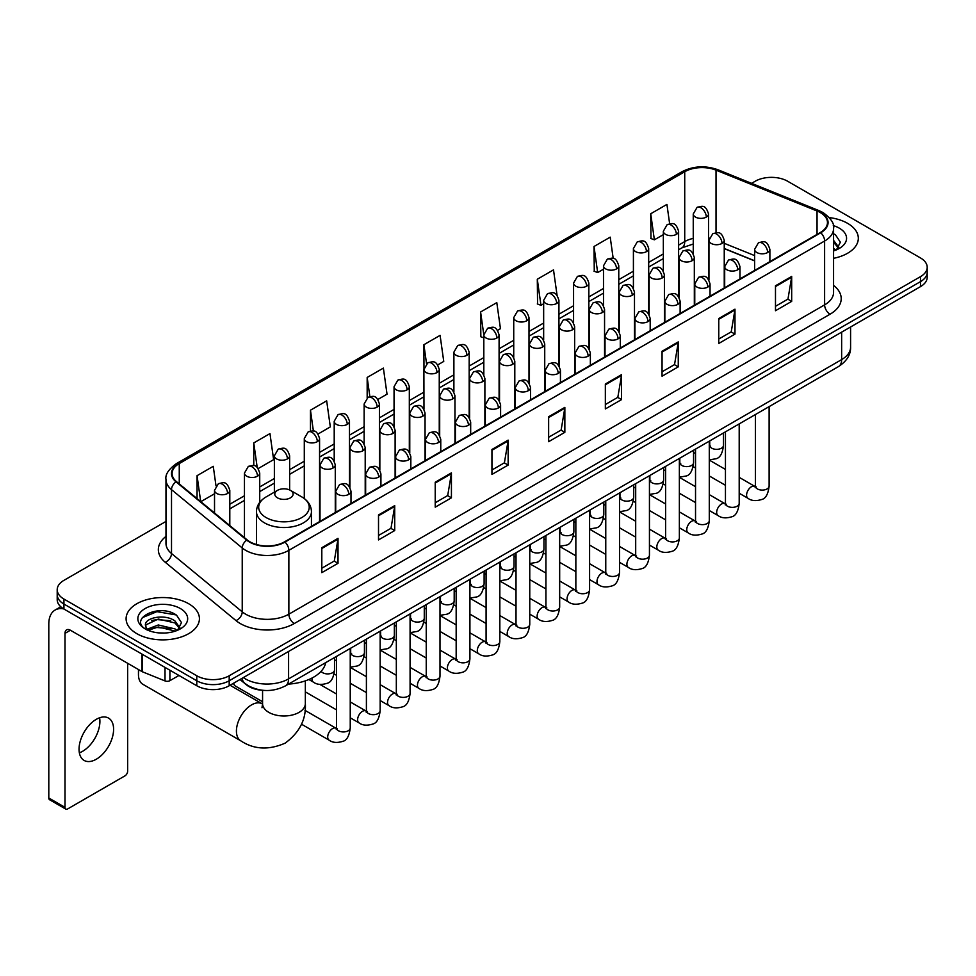 <?xml version="1.0" encoding="UTF-8"?>
<svg xmlns="http://www.w3.org/2000/svg" width="976" height="976" viewBox="0 0 976 976"><rect width="100%" height="100%" fill="white"/><g stroke="black" fill="none" stroke-linecap="round" stroke-linejoin="round"><path stroke-width="1.46" d="M754.607 260.897L724.241 248.624M263.508 690.361A22.912 13.225 180 0 1 246.342 684.749L239.986 679.516M165.981 521.428L63.928 580.354A22.912 13.225 0 0 0 57.206 589.711L57.206 599.691A22.912 13.225 0 0 0 63.928 609.036L196.786 685.75A22.912 13.225 0 0 0 229.189 685.75L920.49 286.627A22.912 13.225 0 0 0 927.2 277.269L927.2 272.28A22.912 13.225 0 0 1 920.49 281.637A22.912 13.225 0 0 0 927.2 272.28L927.2 267.29A22.912 13.225 0 0 0 920.49 257.945L787.632 181.231A22.912 13.225 0 0 0 755.229 181.231L751.569 183.342M57.206 589.711A22.912 13.225 0 0 0 63.928 599.057L196.786 675.77A22.912 13.225 0 0 0 229.189 675.77L229.189 680.76L920.49 281.637L229.189 680.76A22.912 13.225 0 0 1 196.786 680.76A22.912 13.225 0 0 0 229.189 680.76L229.189 685.75M63.928 599.057L63.928 604.046L196.786 680.76L63.928 604.046A22.912 13.225 0 0 1 57.206 594.701A22.912 13.225 0 0 0 63.928 604.046L63.928 609.036M847.583 223.333A36.661 21.167 0 0 0 829.271 217.587A36.661 21.167 0 0 1 847.583 223.333A36.661 21.167 0 0 1 858.319 238.29A36.661 21.167 0 0 0 847.583 223.333M188.685 603.741A36.661 21.167 0 0 0 148.73 599.154A36.661 21.167 0 0 0 126.099 618.711A36.661 21.167 0 0 0 136.835 633.668A36.661 21.167 0 0 0 176.79 638.255A36.661 21.167 0 0 0 199.421 618.711A36.661 21.167 0 0 0 188.685 603.741A36.661 21.167 0 0 0 148.73 599.154A36.661 21.167 0 0 0 126.099 618.711A36.661 21.167 0 0 0 136.835 633.668A36.661 21.167 0 0 0 176.79 638.255A36.661 21.167 0 0 0 199.421 618.711A36.661 21.167 0 0 0 188.685 603.741M820.304 212.573A24.437 14.115 180 0 1 827.465 222.552A24.437 14.115 180 0 1 820.304 232.52L284.541 541.839A24.437 14.115 180 0 1 247.245 539.96L176.51 481.644A24.437 14.115 180 0 1 172.093 473.543A24.437 14.115 180 0 1 179.255 463.563L684.725 171.727A24.437 14.115 180 0 1 716.03 170.153L817.046 210.987A24.437 14.115 180 0 1 820.304 212.573M820.731 212.317A25.047 14.469 0 0 0 817.388 210.694L716.372 169.861A25.047 14.469 0 0 0 684.298 171.483L178.815 463.319A25.047 14.469 0 0 0 176.009 481.839L246.745 540.155A25.047 14.469 0 0 0 284.98 542.095L820.731 232.776A25.047 14.469 0 0 0 820.731 212.317M321.812 547.707L321.812 572.656L338.013 563.298L338.013 538.349L321.812 547.707M321.812 568.227L334.292 561.017L337.952 539.179A6.112 3.526 -120 0 0 338.013 538.349M334.182 561.078L338.013 563.298M378.517 514.962L378.517 539.911L394.719 530.554L394.719 505.617L378.517 514.962M378.517 535.482L390.998 528.284L394.658 506.434A6.112 3.526 -120 0 0 394.719 505.617M390.888 528.345L394.719 530.554M435.223 482.229L435.223 507.166L451.424 497.821L451.424 472.872L435.223 482.229M435.223 502.75L447.703 495.54L451.363 473.702A6.112 3.526 -120 0 0 451.424 472.872M447.594 495.601L451.424 497.821M491.941 449.485L491.941 474.434L508.142 465.076L508.142 440.127L491.941 449.485M491.941 470.005L504.409 462.795L508.069 440.957A6.112 3.526 -120 0 0 508.142 440.127M504.299 462.868L508.142 465.076M775.481 285.785L775.481 310.734L791.682 301.377L791.682 276.428L775.481 285.785M775.481 306.305L787.961 299.095L791.609 277.257A6.112 3.526 -120 0 0 791.682 276.428M787.852 299.156L791.682 301.377M718.763 318.53L718.763 343.467L734.977 334.109L734.977 309.172L718.763 318.53M718.763 339.038L731.244 331.84L734.904 310.002A6.112 3.526 -120 0 0 734.977 309.172M731.134 331.901L734.977 334.109M662.057 351.262L662.057 376.211L678.259 366.854L678.259 341.905L662.057 351.262M662.057 371.783L674.538 364.585L678.198 342.735A6.112 3.526 -120 0 0 678.259 341.905M674.428 364.646L678.259 366.854M605.352 384.007L605.352 408.944L621.553 399.599L621.553 374.65L605.352 384.007M605.352 404.528L617.832 397.317L621.492 375.479A6.112 3.526 -120 0 0 621.553 374.65M617.723 397.378L621.553 399.599M548.646 416.74L548.646 441.689L564.848 432.331L564.848 407.395L548.646 416.74M548.646 437.26L561.127 430.062L564.775 408.224A6.112 3.526 -120 0 0 564.848 407.395M561.017 430.123L564.848 432.331M833.577 258.311A36.661 21.167 0 0 0 858.319 238.29A36.661 21.167 0 0 1 833.577 258.311M229.189 675.77L920.49 276.647A22.912 13.225 0 0 0 927.2 267.29M318.066 433.991L330.327 426.902L326.667 400.843L310.466 410.201L310.466 431.038M258.225 468.541L273.622 459.647L269.962 433.588L253.76 442.933L253.76 465.637M216.001 485.865L213.256 466.321L197.054 475.678L197.054 498.577M497.589 330.339L500.456 328.68L496.796 302.621L480.595 311.978L480.851 336.769M557.076 295.362L553.502 269.876L537.3 279.234L537.569 304.024M613.196 258.445L610.207 237.144L594.006 246.501L594.274 271.291M669.634 223.724L666.925 204.399L650.724 213.756L650.98 238.547M377.907 399.44L387.033 394.17L383.385 368.098L367.171 377.456L367.171 397.891M437.748 364.89L443.751 361.425L440.091 335.366L423.889 344.711L423.974 369.611M423.974 409.164L423.889 369.416M423.889 344.711L426.549 363.719M483.815 337.879L480.595 336.671M480.595 311.978L483.815 334.902A7.637 4.404 0 0 0 486.048 338.013A7.637 4.404 0 0 0 496.845 338.013A7.637 4.404 0 0 0 499.09 334.89C495.991 325.093 492.978 327.045 487.634 328.278A7.637 4.404 60 0 1 491.453 328.656A7.637 4.404 -120 0 1 496.845 338.013M537.3 279.234L540.96 305.305L543.656 303.743M540.96 305.305L537.3 303.926M594.006 246.501L597.666 272.56L603.497 269.193M597.666 272.56L594.006 271.194M650.724 213.756L654.371 239.815L663.338 234.643M654.371 239.815L650.724 238.449M367.171 377.456L369.867 396.598M310.466 410.201L313.394 431.038M253.76 442.933L257.2 467.406M200.812 501.676L214.525 493.758M197.054 475.678L200.69 501.566M833.577 248.282L835.871 250.1M833.577 250.271L834.224 250.71M833.577 240.364L838.823 247.404M833.577 242.341L838.433 247.916M833.577 250.917A24.9 14.372 0 0 0 839.262 248.465A24.9 14.372 0 0 0 839.262 228.128A24.9 14.372 0 0 0 833.284 225.59M836.469 249.844L840.373 242.194L835.432 234.752M833.577 233.825L835.102 234.533M138.946 669.817A21.387 12.346 120 0 0 138.458 674.526A21.387 12.346 120 0 0 142.886 684.31L240.852 740.869A21.387 12.346 -60 0 1 237.571 723.741A21.387 12.346 -60 0 1 251.552 704.892A21.387 12.346 -60 0 1 262.239 703.83L262.556 704.013M277.465 497.845A9.162 5.295 0 0 0 290.433 497.845A9.162 5.295 0 0 0 290.433 490.367L301.816 496.93A25.254 14.579 0 0 1 301.816 517.561A25.254 14.579 0 0 1 266.094 517.561A25.254 14.579 0 0 1 266.094 496.93C259.872 500.627 256.651 505.531 256.456 511.656A27.499 15.872 0 0 0 264.508 522.88A27.499 15.872 0 0 0 294.471 526.32A27.499 15.872 0 0 0 311.442 511.656C311.246 505.531 308.038 500.627 301.816 496.93L290.433 490.367A9.162 5.295 0 0 0 277.465 490.367A9.162 5.295 0 0 0 277.465 497.845M288.506 684.103A42.005 24.254 0 0 0 325.716 662.619M262.568 701.732L235.204 685.933A6.869 3.965 -60 0 1 234.338 685.079A6.869 3.965 -60 0 1 233.789 683.09M99.589 717.775A24.437 14.115 -60 0 1 82.618 751.3A24.437 14.115 -60 0 1 79.361 752.825M96.331 759.206A24.437 14.115 120 0 0 112.289 737.673A24.437 14.115 120 0 0 108.543 718.092A24.437 14.115 120 0 0 96.331 719.3A24.437 14.115 120 0 0 80.361 740.833A24.437 14.115 120 0 0 84.107 760.426A24.437 14.115 120 0 0 96.331 759.206M169.909 670.231L169.909 680.675L178.962 675.453M63.66 608.89A30.549 17.641 -120 0 0 55.132 610.024A30.549 17.641 -120 0 0 48.8 624.006L48.8 798.002L65.002 807.359L65.002 633.363A7.637 4.404 60 0 1 66.588 629.862A7.637 4.404 60 0 1 70.406 630.24L141.996 671.573L141.996 654.115M65.002 807.359A3.819 2.208 120 0 0 65.795 809.104L49.593 799.747A3.819 2.208 -60 0 1 48.8 798.002M65.795 809.104A3.819 2.208 120 0 0 67.698 808.909L124.952 775.859A3.819 2.208 120 0 0 127.649 771.186L127.649 663.29M169.909 680.675A3.819 2.208 180 0 1 165.017 680.931L142.508 671.83A3.819 2.208 180 0 1 141.996 671.573M158.612 632.887L164.371 633.046M147.169 629.227L158.295 624.982L174.96 628.886L176.985 630.508M148.193 630.301L158.295 626.97L175.326 631.118M147.352 629.996L145.558 625.811A17.263 9.967 0 0 0 148.352 630.435M179.926 627.812L174.96 620.968C164.602 613.233 143.289 618.003 145.558 625.811L145.497 625.055M145.607 626.055L146.083 624.774L158.295 619.052L174.96 622.944L179.535 628.337M177.571 630.264L181.475 622.603L176.534 615.173C159.064 602.607 128.027 619.162 145.949 629.3L146.839 629.849M180.365 608.536A24.9 14.372 0 0 0 145.156 608.536A24.9 14.372 0 0 0 145.156 628.873A24.9 14.372 0 0 0 180.365 628.873A24.9 14.372 0 0 0 180.365 608.536M142.313 617.662L156.929 611.659L176.205 614.941M151.439 620.577L156.929 619.589L170.69 620.76M151.439 628.495L156.929 627.507L170.69 628.678M243.341 677.576A30.549 17.641 0 0 0 245.391 678.881A30.549 17.641 0 0 0 288.591 678.881L841.641 359.595A30.549 17.641 0 0 0 850.584 347.114C850.804 354.703 846.778 361.193 838.469 366.586L285.431 685.884A15.274 8.821 60 0 0 288.591 678.881L288.591 651.443M841.641 332.145L841.641 359.595A15.274 8.821 60 0 1 838.469 366.586M242.097 678.296A15.274 10.211 129.5 0 0 244.756 683.261L240.12 679.43M920.49 286.627L920.49 276.647M196.786 685.75L196.786 675.77M833.577 285.407A38.186 22.045 180 0 1 830.027 314.223L294.264 623.542A7.637 4.404 60 0 1 288.859 614.185L824.622 304.866A30.549 17.641 0 0 0 833.577 292.397L833.577 228.53A30.549 17.641 180 0 1 824.622 241.011A7.637 4.404 -120 0 0 820.731 232.776M294.264 623.542A38.186 22.045 180 0 1 240.255 623.542A38.186 22.045 180 0 1 235.985 620.59L165.249 562.274A38.186 22.045 180 0 1 165.981 536.397M245.659 614.185A30.549 17.641 0 0 0 288.859 614.185L288.859 550.33A30.549 17.641 180 0 1 242.231 547.963L171.508 489.647A30.549 17.641 180 0 1 165.981 479.533L165.981 543.388A30.549 17.641 0 0 0 171.508 553.514L242.231 611.83A30.549 17.641 0 0 0 245.659 614.185M833.577 228.53C834.59 223.76 831.076 218.441 823.049 212.561L819.023 210.621A7.637 3.575 112 0 0 817.388 210.694M819.023 210.621L718.007 169.775C705.355 165.298 693.35 165.957 681.98 171.727A7.637 4.404 60 0 1 684.298 171.483M178.815 463.319A7.637 4.404 -120 0 0 176.51 463.563C168.58 469.261 165.066 474.58 165.981 479.533M176.009 481.839A7.637 5.112 129.5 0 0 171.508 489.647L171.508 553.514A7.637 5.112 -50.5 0 1 165.249 562.274M718.007 169.775A7.637 3.575 112 0 0 716.372 169.861M246.745 540.155A7.637 5.112 129.5 0 0 242.231 547.963L242.231 611.83A7.637 5.112 -50.5 0 1 235.985 620.59M284.98 542.095A7.637 4.404 60 0 1 288.859 550.33L824.622 241.011L824.622 304.866A7.637 4.404 60 0 0 830.027 314.223M179.255 463.563L179.255 483.901M817.046 210.987L817.046 234.411M716.03 170.153L716.03 232.703M754.607 255.59L724.241 243.317M709.308 238.095A24.437 14.115 0 0 0 708.527 237.961M693.253 238.388A24.437 14.115 0 0 0 684.725 241.584L678.613 245.11M684.725 171.727L684.725 241.584A13.749 7.942 60 0 1 681.882 247.88L678.613 249.758M663.338 253.931L648.686 262.385M633.412 271.206L618.772 279.661M603.497 288.481L588.845 296.936M573.571 305.756L558.931 314.211M543.656 323.032L529.004 331.486M513.73 340.307L499.09 348.761M483.815 357.582L469.163 366.037M453.889 374.845L439.249 383.3M423.974 392.12L409.322 400.575M394.048 409.395L379.408 417.85M364.133 426.671L349.481 435.125M334.207 443.946L319.567 452.4M304.292 461.221L289.64 469.676M274.366 478.496L259.726 486.951M244.451 495.771L229.799 504.226M548.646 417.533L564.775 408.224M605.352 384.8L621.492 375.479M662.057 352.055L678.198 342.735M718.763 319.311L734.904 310.002M775.481 286.578L791.609 277.257M491.941 450.278L508.069 440.957M435.223 483.01L451.363 473.702M378.517 515.755L394.658 506.434M321.812 548.5L337.952 539.179M305.342 680.87L305.342 703.647A21.387 12.346 180 0 1 299.071 712.37A21.387 12.346 180 0 1 268.827 712.37A21.387 12.346 180 0 1 262.568 703.647L261.995 707.746M767.648 252.516A7.637 4.404 0 0 0 769.881 249.392C766.782 239.596 763.769 241.548 758.425 242.78A7.637 4.404 60 0 1 762.244 243.158A7.637 4.404 -120 0 1 767.648 252.516A7.637 4.404 0 0 1 756.839 252.516A7.637 4.404 0 0 1 754.607 249.392L758.425 242.78M739.198 493.234L748.006 498.321A6.869 3.965 -60 0 1 746.957 492.807A6.869 3.965 -60 0 1 751.447 486.743A6.869 3.965 -60 0 1 751.752 486.585A6.869 3.965 -60 0 1 754.875 486.414L739.198 477.349M755.766 487.097L755.156 487.61L755.375 486.121A6.869 3.965 -0 0 0 757.388 488.927A6.869 3.965 -0 0 0 766.794 489.098A6.869 3.965 -0 0 0 769.125 486.121C768.173 494.112 765.709 498.565 761.707 499.505C755.961 501.249 751.398 500.859 748.006 498.321M737.722 269.791A7.637 4.404 0 0 0 739.967 266.668C736.868 256.871 733.854 258.823 728.511 260.055A7.637 4.404 60 0 1 732.329 260.433A7.637 4.404 -120 0 1 737.722 269.791A7.637 4.404 0 0 1 726.925 269.791A7.637 4.404 0 0 1 724.692 266.668L728.511 260.055M709.284 510.509L718.092 515.584A6.869 3.965 -60 0 1 717.031 510.082A6.869 3.965 -60 0 1 721.52 504.019A6.869 3.965 -60 0 1 721.825 503.86A6.869 3.965 -60 0 1 724.961 503.689L709.284 494.625M725.839 504.372L725.229 504.885L725.449 503.396A6.869 3.965 -0 0 0 727.462 506.202A6.869 3.965 -0 0 0 736.868 506.373A6.869 3.965 -0 0 0 739.198 503.396C738.259 511.387 735.782 515.84 731.78 516.78C726.034 518.524 721.471 518.122 718.092 515.584M707.807 287.066A7.637 4.404 0 0 0 710.04 283.943C706.941 274.146 703.928 276.098 698.584 277.33A7.637 4.404 60 0 1 702.403 277.709A7.637 4.404 -120 0 1 707.807 287.066A7.637 4.404 0 0 1 696.998 287.066A7.637 4.404 0 0 1 694.766 283.943L698.584 277.33M679.357 527.784L688.165 532.859A6.869 3.965 -60 0 1 687.116 527.357A6.869 3.965 -60 0 1 691.606 521.294A6.869 3.965 -60 0 1 691.911 521.135A6.869 3.965 -60 0 1 695.034 520.952L679.357 511.9M695.925 521.648L695.315 522.16L695.534 520.672A6.869 3.965 -0 0 0 697.547 523.478A6.869 3.965 -0 0 0 706.953 523.648A6.869 3.965 -0 0 0 709.284 520.672C708.332 528.663 705.868 533.116 701.866 534.055C696.12 535.8 691.557 535.397 688.165 532.859M677.881 304.341A7.637 4.404 0 0 0 680.126 301.218C677.027 291.421 674.013 293.373 668.67 294.606A7.637 4.404 60 0 1 672.488 294.984A7.637 4.404 -120 0 1 677.881 304.341A7.637 4.404 0 0 1 667.084 304.341A7.637 4.404 0 0 1 664.851 301.218L668.67 294.606M649.443 545.059L658.251 550.135A6.869 3.965 -60 0 1 657.19 544.632A6.869 3.965 -60 0 1 661.679 538.569A6.869 3.965 -60 0 1 661.984 538.41A6.869 3.965 -60 0 1 665.12 538.227L649.443 529.175M665.998 538.923L665.388 539.435L665.608 537.947A6.869 3.965 -0 0 0 667.621 540.753A6.869 3.965 -0 0 0 677.027 540.924A6.869 3.965 -0 0 0 679.357 537.947C678.418 545.926 675.941 550.391 671.939 551.33C666.193 553.075 661.63 552.672 658.251 550.135M647.966 321.604A7.637 4.404 0 0 0 650.199 318.493C647.1 308.697 644.087 310.649 638.743 311.881A7.637 4.404 60 0 1 642.562 312.259A7.637 4.404 -120 0 1 647.966 321.604A7.637 4.404 0 0 1 637.157 321.604A7.637 4.404 0 0 1 634.925 318.493L638.743 311.881M619.516 562.322L628.324 567.41A6.869 3.965 -60 0 1 627.275 561.908A6.869 3.965 -60 0 1 631.765 555.844A6.869 3.965 -60 0 1 632.07 555.686A6.869 3.965 -60 0 1 635.205 555.503L619.516 546.45M636.084 556.198L635.474 556.71L635.693 555.222A6.869 3.965 -0 0 0 637.706 558.028A6.869 3.965 -0 0 0 647.112 558.199A6.869 3.965 -0 0 0 649.443 555.222C648.491 563.201 646.027 567.666 642.025 568.593C636.279 570.35 631.716 569.947 628.324 567.41M618.04 338.879A7.637 4.404 0 0 0 620.285 335.768C617.186 325.972 614.172 327.924 608.829 329.156A7.637 4.404 60 0 1 612.647 329.534A7.637 4.404 -120 0 1 618.04 338.879A7.637 4.404 0 0 1 607.243 338.879A7.637 4.404 0 0 1 605.01 335.768L608.829 329.156M589.602 579.598L598.41 584.685A6.869 3.965 -60 0 1 597.349 579.183A6.869 3.965 -60 0 1 601.838 573.119A6.869 3.965 -60 0 1 602.143 572.961A6.869 3.965 -60 0 1 605.279 572.778L589.602 563.725M606.169 573.473L605.547 573.986L605.767 572.497A6.869 3.965 -0 0 0 607.78 575.303A6.869 3.965 -0 0 0 617.186 575.474A6.869 3.965 -0 0 0 619.516 572.497C618.577 580.476 616.1 584.941 612.098 585.868C606.352 587.625 601.789 587.223 598.41 584.685M588.125 356.155A7.637 4.404 0 0 0 590.358 353.044C587.259 343.247 584.246 345.199 578.902 346.431A7.637 4.404 60 0 1 582.721 346.809A7.637 4.404 -120 0 1 588.125 356.155A7.637 4.404 0 0 1 577.316 356.155A7.637 4.404 0 0 1 575.084 353.044L578.902 346.431M559.675 596.873L568.483 601.96A6.869 3.965 -60 0 1 567.434 596.458A6.869 3.965 -60 0 1 571.924 590.395A6.869 3.965 -60 0 1 572.229 590.236A6.869 3.965 -60 0 1 575.364 590.053L559.675 581.001M576.243 590.748L575.633 591.261L575.852 589.772A6.869 3.965 -0 0 0 577.865 592.578A6.869 3.965 -0 0 0 587.271 592.749A6.869 3.965 -0 0 0 589.602 589.772C588.65 597.751 586.186 602.216 582.184 603.144C576.438 604.9 571.875 604.498 568.483 601.96M558.199 373.43A7.637 4.404 0 0 0 560.444 370.319C557.345 360.522 554.331 362.474 548.988 363.706A7.637 4.404 60 0 1 552.806 364.085A7.637 4.404 -120 0 1 558.199 373.43A7.637 4.404 0 0 1 547.402 373.43A7.637 4.404 0 0 1 545.169 370.319L548.988 363.706M529.761 614.148L538.569 619.235A6.869 3.965 -60 0 1 537.508 613.733A6.869 3.965 -60 0 1 541.997 607.67A6.869 3.965 -60 0 1 542.302 607.499A6.869 3.965 -60 0 1 545.438 607.328L529.761 598.276M546.328 608.024L545.706 608.536L545.926 607.048A6.869 3.965 -0 0 0 547.939 609.854A6.869 3.965 -0 0 0 557.345 610.024A6.869 3.965 -0 0 0 559.675 607.048C558.736 615.026 556.259 619.492 552.257 620.419C546.511 622.163 541.948 621.773 538.569 619.235M528.284 390.705A7.637 4.404 0 0 0 530.517 387.594C527.418 377.797 524.405 379.749 519.061 380.969A7.637 4.404 60 0 1 522.88 381.348A7.637 4.404 -120 0 1 528.284 390.705A7.637 4.404 0 0 1 517.475 390.705A7.637 4.404 0 0 1 515.243 387.594L519.061 380.969M499.834 631.423L508.642 636.511A6.869 3.965 -60 0 1 507.593 630.996A6.869 3.965 -60 0 1 512.083 624.945A6.869 3.965 -60 0 1 512.388 624.774A6.869 3.965 -60 0 1 515.523 624.603L499.834 615.551M516.402 625.299L515.792 625.811L516.011 624.323A6.869 3.965 -0 0 0 518.024 627.129A6.869 3.965 -0 0 0 527.43 627.3A6.869 3.965 -0 0 0 529.761 624.323C528.809 632.302 526.345 636.767 522.343 637.694C516.597 639.439 512.034 639.048 508.642 636.511M498.358 407.98A7.637 4.404 0 0 0 500.603 404.869C497.504 395.073 494.49 397.012 489.147 398.245A7.637 4.404 60 0 1 492.965 398.623A7.637 4.404 -120 0 1 498.358 407.98A7.637 4.404 0 0 1 487.561 407.98A7.637 4.404 0 0 1 485.328 404.869L489.147 398.245M469.92 648.698L478.728 653.786A6.869 3.965 -60 0 1 477.667 648.271A6.869 3.965 -60 0 1 482.156 642.22A6.869 3.965 -60 0 1 482.461 642.049A6.869 3.965 -60 0 1 485.597 641.879L469.92 632.826M486.487 642.574L485.865 643.074L486.085 641.598A6.869 3.965 -0 0 0 488.098 644.404A6.869 3.965 -0 0 0 497.504 644.575A6.869 3.965 -0 0 0 499.834 641.598C498.895 649.577 496.418 654.042 492.416 654.969C486.67 656.714 482.107 656.323 478.728 653.786M468.443 425.255A7.637 4.404 0 0 0 470.676 422.144C467.577 412.336 464.564 414.288 459.22 415.52A7.637 4.404 60 0 1 463.039 415.898A7.637 4.404 -120 0 1 468.443 425.255A7.637 4.404 0 0 1 457.646 425.255A7.637 4.404 0 0 1 455.402 422.144L459.22 415.52M439.993 665.974L448.801 671.061A6.869 3.965 -60 0 1 447.752 665.547A6.869 3.965 -60 0 1 452.242 659.495A6.869 3.965 -60 0 1 452.547 659.325A6.869 3.965 -60 0 1 455.682 659.154L439.993 650.101M456.561 659.849L455.951 660.349L456.17 658.873A6.869 3.965 -0 0 0 458.183 661.679A6.869 3.965 -0 0 0 467.589 661.85A6.869 3.965 -0 0 0 469.92 658.873C468.968 666.852 466.504 671.305 462.502 672.244C456.756 673.989 452.193 673.599 448.801 671.061M438.517 442.531A7.637 4.404 0 0 0 440.762 439.407C437.663 429.611 434.649 431.563 429.306 432.795A7.637 4.404 60 0 1 433.124 433.173A7.637 4.404 -120 0 1 438.517 442.531A7.637 4.404 0 0 1 427.72 442.531A7.637 4.404 0 0 1 425.487 439.407L429.306 432.795M410.079 683.249L418.887 688.336A6.869 3.965 -60 0 1 417.826 682.822A6.869 3.965 -60 0 1 422.315 676.771A6.869 3.965 -60 0 1 422.62 676.6A6.869 3.965 -60 0 1 425.756 676.429L410.079 667.377M426.646 677.124L426.024 677.625L426.244 676.148A6.869 3.965 -0 0 0 428.257 678.954A6.869 3.965 -0 0 0 437.663 679.125A6.869 3.965 -0 0 0 439.993 676.148C439.054 684.127 436.577 688.58 432.575 689.52C426.829 691.264 422.266 690.874 418.887 688.336M408.602 459.806A7.637 4.404 0 0 0 410.835 456.683C407.736 446.886 404.723 448.838 399.379 450.07A7.637 4.404 60 0 1 403.198 450.448A7.637 4.404 -120 0 1 408.602 459.806A7.637 4.404 0 0 1 397.805 459.806A7.637 4.404 0 0 1 395.561 456.683L399.379 450.07M380.152 700.524L388.96 705.611A6.869 3.965 -60 0 1 387.911 700.097A6.869 3.965 -60 0 1 392.401 694.046A6.869 3.965 -60 0 1 392.706 693.875A6.869 3.965 -60 0 1 395.841 693.704L380.152 684.652M396.72 694.4L396.11 694.9L396.329 693.424A6.869 3.965 -0 0 0 398.342 696.23A6.869 3.965 -0 0 0 407.748 696.4A6.869 3.965 -0 0 0 410.079 693.424C409.127 701.402 406.663 705.855 402.661 706.795C396.915 708.539 392.352 708.149 388.96 705.611M378.676 477.081A7.637 4.404 0 0 0 380.921 473.958C377.822 464.161 374.808 466.113 369.465 467.345A7.637 4.404 60 0 1 373.283 467.724A7.637 4.404 -120 0 1 378.676 477.081A7.637 4.404 0 0 1 367.879 477.081A7.637 4.404 0 0 1 365.646 473.958L369.465 467.345M350.238 717.799L359.046 722.887A6.869 3.965 -60 0 1 357.985 717.372A6.869 3.965 -60 0 1 362.474 711.321A6.869 3.965 -60 0 1 362.779 711.15A6.869 3.965 -60 0 1 365.915 710.979L350.238 701.927M366.805 711.675L366.183 712.175L366.403 710.699A6.869 3.965 -0 0 0 368.416 713.505A6.869 3.965 -0 0 0 377.822 713.676A6.869 3.965 -0 0 0 380.152 710.699C379.213 718.678 376.736 723.131 372.734 724.07C366.988 725.815 362.425 725.424 359.046 722.887M348.761 494.356A7.637 4.404 0 0 0 350.994 491.233C347.895 481.436 344.882 483.388 339.538 484.621A7.637 4.404 60 0 1 343.357 484.999A7.637 4.404 -120 0 1 348.761 494.356A7.637 4.404 0 0 1 337.964 494.356A7.637 4.404 0 0 1 335.72 491.233L339.538 484.621M301.474 724.192L329.119 740.162A6.869 3.965 -60 0 1 328.07 734.647A6.869 3.965 -60 0 1 332.56 728.596A6.869 3.965 -60 0 1 332.865 728.425A6.869 3.965 -60 0 1 336 728.255L304.976 710.345M336.879 728.938L336.269 729.45L336.488 727.962A6.869 3.965 -0 0 0 338.501 730.768A6.869 3.965 -0 0 0 347.907 730.939A6.869 3.965 -0 0 0 350.238 727.962C349.286 735.953 346.822 740.406 342.82 741.345C337.074 743.09 332.511 742.699 329.119 740.162M722.008 243.439A7.637 4.404 0 0 0 724.241 240.316C721.142 230.519 718.129 232.471 712.785 233.703A7.637 4.404 60 0 1 716.604 234.081A7.637 4.404 -120 0 1 722.008 243.439A7.637 4.404 0 0 1 711.211 243.439A7.637 4.404 0 0 1 708.966 240.316L712.785 233.703M710.125 446.349L709.515 446.862L709.735 445.373A6.869 3.965 -0 0 0 711.748 448.179A6.869 3.965 -0 0 0 721.154 448.35A6.869 3.965 -0 0 0 723.484 445.373C722.545 453.352 720.068 457.817 716.067 458.744L709.284 459.891M692.094 260.714A7.637 4.404 0 0 0 694.326 257.591C691.228 247.794 688.214 249.746 682.871 250.978A7.637 4.404 60 0 1 686.689 251.357A7.637 4.404 -120 0 1 692.094 260.714A7.637 4.404 0 0 1 681.285 260.714A7.637 4.404 0 0 1 679.052 257.591L682.871 250.978M680.211 463.624L679.589 464.125L679.808 462.648A6.869 3.965 -0 0 0 681.821 465.454A6.869 3.965 -0 0 0 691.24 465.625A6.869 3.965 -0 0 0 693.558 462.648C692.618 470.627 690.154 475.092 686.14 476.02L679.357 477.166M662.167 277.989A7.637 4.404 0 0 0 664.4 274.866C661.301 265.069 658.288 267.021 652.944 268.254A7.637 4.404 60 0 1 656.763 268.632A7.637 4.404 -120 0 1 662.167 277.989A7.637 4.404 0 0 1 651.37 277.989A7.637 4.404 0 0 1 649.125 274.866L652.944 268.254M650.284 480.9L649.674 481.4L649.894 479.924A6.869 3.965 -0 0 0 651.907 482.73A6.869 3.965 -0 0 0 661.313 482.9A6.869 3.965 -0 0 0 663.643 479.924C662.704 487.902 660.227 492.355 656.226 493.295L649.443 494.442M632.253 295.264A7.637 4.404 0 0 0 634.485 292.141C631.387 282.345 628.373 284.297 623.03 285.529A7.637 4.404 60 0 1 626.848 285.907A7.637 4.404 -120 0 1 632.253 295.264A7.637 4.404 0 0 1 621.444 295.264A7.637 4.404 0 0 1 619.211 292.141L623.03 285.529M620.37 498.175L619.748 498.675L619.967 497.199A6.869 3.965 -0 0 0 621.993 500.005A6.869 3.965 -0 0 0 631.399 500.176A6.869 3.965 -0 0 0 633.717 497.199C632.777 505.178 630.313 509.631 626.299 510.57L619.516 511.705M602.326 312.54A7.637 4.404 0 0 0 604.559 309.416C601.46 299.62 598.447 301.572 593.103 302.804A7.637 4.404 60 0 1 596.922 303.182A7.637 4.404 -120 0 1 602.326 312.54A7.637 4.404 0 0 1 591.529 312.54A7.637 4.404 0 0 1 589.284 309.416L593.103 302.804M590.443 515.45L589.833 515.95L590.053 514.474A6.869 3.965 -0 0 0 592.066 517.28A6.869 3.965 -0 0 0 601.472 517.451A6.869 3.965 -0 0 0 603.802 514.474C602.863 522.453 600.386 526.906 596.385 527.845L589.602 528.98M572.412 329.815A7.637 4.404 0 0 0 574.644 326.692C571.546 316.895 568.532 318.847 563.189 320.079A7.637 4.404 60 0 1 567.007 320.457A7.637 4.404 -120 0 1 572.412 329.815A7.637 4.404 0 0 1 561.603 329.815A7.637 4.404 0 0 1 559.37 326.692L563.189 320.079M560.529 532.725L559.907 533.225L560.126 531.749A6.869 3.965 -0 0 0 562.152 534.555A6.869 3.965 -0 0 0 571.558 534.726A6.869 3.965 -0 0 0 573.876 531.749C572.936 539.728 570.472 544.181 566.47 545.12L559.675 546.255M542.485 347.09A7.637 4.404 0 0 0 544.73 343.967C541.619 334.17 538.606 336.122 533.262 337.354A7.637 4.404 60 0 1 537.081 337.733A7.637 4.404 -120 0 1 542.485 347.09A7.637 4.404 0 0 1 531.688 347.09A7.637 4.404 0 0 1 529.443 343.967L533.262 337.354M530.602 549.988L529.992 550.501L530.212 549.012A6.869 3.965 -0 0 0 532.225 551.818A6.869 3.965 -0 0 0 541.631 551.989A6.869 3.965 -0 0 0 543.961 549.012C543.022 557.003 540.545 561.456 536.544 562.396L529.761 563.53M512.571 364.365A7.637 4.404 0 0 0 514.803 361.242C511.705 351.445 508.691 353.397 503.348 354.63A7.637 4.404 60 0 1 507.166 355.008A7.637 4.404 -120 0 1 512.571 364.365A7.637 4.404 0 0 1 501.762 364.365A7.637 4.404 0 0 1 499.529 361.242L503.348 354.63M500.688 567.263L500.066 567.776L500.298 566.287A6.869 3.965 -0 0 0 502.311 569.093A6.869 3.965 -0 0 0 511.717 569.264A6.869 3.965 -0 0 0 514.035 566.287C513.095 574.278 510.631 578.731 506.629 579.671L499.834 580.805M482.644 381.628A7.637 4.404 0 0 0 484.889 378.517C481.778 368.721 478.777 370.673 473.421 371.905A7.637 4.404 60 0 1 477.24 372.283A7.637 4.404 -120 0 1 482.644 381.628A7.637 4.404 0 0 1 471.847 381.628A7.637 4.404 0 0 1 469.602 378.517L473.421 371.905M470.761 584.539L470.151 585.051L470.371 583.563A6.869 3.965 -0 0 0 472.384 586.369A6.869 3.965 -0 0 0 481.79 586.539A6.869 3.965 -0 0 0 484.12 583.563C483.181 591.554 480.704 596.007 476.703 596.946L469.92 598.081M452.73 398.903A7.637 4.404 0 0 0 454.962 395.792C451.864 385.996 448.85 387.948 443.507 389.18A7.637 4.404 60 0 1 447.325 389.558A7.637 4.404 -120 0 1 452.73 398.903A7.637 4.404 0 0 1 441.921 398.903A7.637 4.404 0 0 1 439.688 395.792L443.507 389.18M440.847 601.814L440.225 602.326L440.457 600.838A6.869 3.965 -0 0 0 442.47 603.644A6.869 3.965 -0 0 0 451.876 603.815A6.869 3.965 -0 0 0 454.194 600.838C453.254 608.829 450.79 613.282 446.788 614.221L439.993 615.356M422.803 416.179A7.637 4.404 0 0 0 425.048 413.068C421.937 403.271 418.936 405.223 413.58 406.455A7.637 4.404 60 0 1 417.399 406.833A7.637 4.404 -120 0 1 422.803 416.179A7.637 4.404 0 0 1 412.006 416.179A7.637 4.404 0 0 1 409.761 413.068L413.58 406.455M410.92 619.089L410.31 619.601L410.53 618.113A6.869 3.965 -0 0 0 412.543 620.919A6.869 3.965 -0 0 0 421.949 621.09A6.869 3.965 -0 0 0 424.279 618.113C423.34 626.092 420.863 630.557 416.862 631.496L410.079 632.631M392.889 433.454A7.637 4.404 0 0 0 395.121 430.343C392.023 420.546 389.009 422.498 383.666 423.73A7.637 4.404 60 0 1 387.484 424.109A7.637 4.404 -120 0 1 392.889 433.454A7.637 4.404 0 0 1 382.08 433.454A7.637 4.404 0 0 1 379.847 430.343L383.666 423.73M381.006 636.364L380.384 636.877L380.616 635.388A6.869 3.965 -0 0 0 382.629 638.194A6.869 3.965 -0 0 0 392.035 638.365A6.869 3.965 -0 0 0 394.353 635.388C393.413 643.367 390.949 647.832 386.947 648.772L380.152 649.906M362.962 450.729A7.637 4.404 0 0 0 365.207 447.618C362.096 437.821 359.095 439.773 353.739 440.993A7.637 4.404 60 0 1 357.558 441.372A7.637 4.404 -120 0 1 362.962 450.729A7.637 4.404 0 0 1 352.165 450.729A7.637 4.404 0 0 1 349.92 447.618L353.739 440.993M351.079 653.639L350.469 654.152L350.689 652.663A6.869 3.965 -0 0 0 352.702 655.469A6.869 3.965 -0 0 0 362.108 655.64A6.869 3.965 -0 0 0 364.438 652.663C363.499 660.642 361.022 665.107 357.021 666.035L350.238 667.181M333.048 468.004A7.637 4.404 0 0 0 335.28 464.893C332.182 455.097 329.168 457.036 323.825 458.269A7.637 4.404 60 0 1 327.643 458.647A7.637 4.404 -120 0 1 333.048 468.004A7.637 4.404 0 0 1 322.239 468.004A7.637 4.404 0 0 1 320.006 464.893L323.825 458.269M321.153 671.256A6.869 3.965 -0 0 0 322.788 672.745A6.869 3.965 -0 0 0 332.194 672.915A6.869 3.965 -0 0 0 334.512 669.939C333.572 677.917 331.108 682.383 327.106 683.31C321.36 685.067 316.785 684.664 313.406 682.126A6.869 3.965 -60 0 1 311.978 678.979A6.869 3.965 -60 0 1 312.052 678.027M706.295 217.087A7.637 4.404 0 0 0 708.527 213.976C705.428 204.179 702.415 206.131 697.071 207.363A7.637 4.404 60 0 1 700.89 207.742A7.637 4.404 -120 0 1 706.295 217.087A7.637 4.404 0 0 1 695.498 217.087A7.637 4.404 0 0 1 693.253 213.976L697.071 207.363M676.368 234.362A7.637 4.404 0 0 0 678.613 231.251C675.514 221.454 672.501 223.406 667.157 224.626A7.637 4.404 60 0 1 670.976 225.005A7.637 4.404 -120 0 1 676.368 234.362A7.637 4.404 0 0 1 665.571 234.362A7.637 4.404 0 0 1 663.338 231.251L667.157 224.626M646.454 251.637A7.637 4.404 0 0 0 648.686 248.526C645.587 238.73 642.574 240.682 637.23 241.902A7.637 4.404 60 0 1 641.049 242.28A7.637 4.404 -120 0 1 646.454 251.637A7.637 4.404 0 0 1 635.657 251.637A7.637 4.404 0 0 1 633.412 248.526L637.23 241.902M616.527 268.912A7.637 4.404 0 0 0 618.772 265.801C615.673 255.993 612.66 257.945 607.316 259.177A7.637 4.404 60 0 1 611.135 259.555A7.637 4.404 -120 0 1 616.527 268.912A7.637 4.404 0 0 1 605.73 268.912A7.637 4.404 0 0 1 603.497 265.801L607.316 259.177M586.613 286.188A7.637 4.404 0 0 0 588.845 283.064C585.746 273.268 582.733 275.22 577.389 276.452A7.637 4.404 60 0 1 581.208 276.83A7.637 4.404 -120 0 1 586.613 286.188A7.637 4.404 0 0 1 575.816 286.188A7.637 4.404 0 0 1 573.571 283.064L577.389 276.452M556.686 303.463A7.637 4.404 0 0 0 558.931 300.34C555.832 290.543 552.819 292.495 547.475 293.727A7.637 4.404 60 0 1 551.294 294.105A7.637 4.404 -120 0 1 556.686 303.463A7.637 4.404 0 0 1 545.889 303.463A7.637 4.404 0 0 1 543.656 300.34L547.475 293.727M526.772 320.738A7.637 4.404 0 0 0 529.004 317.615C525.905 307.818 522.892 309.77 517.548 311.002A7.637 4.404 60 0 1 521.367 311.381A7.637 4.404 -120 0 1 526.772 320.738A7.637 4.404 0 0 1 515.975 320.738A7.637 4.404 0 0 1 513.73 317.615L517.548 311.002M466.931 355.288A7.637 4.404 0 0 0 469.163 352.165C466.064 342.369 463.051 344.321 457.707 345.553A7.637 4.404 60 0 1 461.526 345.931A7.637 4.404 -120 0 1 466.931 355.288A7.637 4.404 0 0 1 456.134 355.288A7.637 4.404 0 0 1 453.889 352.165L457.707 345.553M437.004 372.564A7.637 4.404 0 0 0 439.249 369.44C436.15 359.644 433.137 361.596 427.793 362.828A7.637 4.404 60 0 1 431.612 363.206A7.637 4.404 -120 0 1 437.004 372.564A7.637 4.404 0 0 1 426.207 372.564A7.637 4.404 0 0 1 423.974 369.44L427.793 362.828M407.09 389.839A7.637 4.404 0 0 0 409.322 386.716C406.223 376.919 403.21 378.871 397.866 380.103A7.637 4.404 60 0 1 401.685 380.481A7.637 4.404 -120 0 1 407.09 389.839A7.637 4.404 0 0 1 396.293 389.839A7.637 4.404 0 0 1 394.048 386.716L397.866 380.103M377.163 407.114A7.637 4.404 0 0 0 379.408 403.991C376.309 394.194 373.296 396.146 367.952 397.378A7.637 4.404 60 0 1 371.771 397.757A7.637 4.404 -120 0 1 377.163 407.114A7.637 4.404 0 0 1 366.366 407.114A7.637 4.404 0 0 1 364.133 403.991L367.952 397.378M347.249 424.389A7.637 4.404 0 0 0 349.481 421.266C346.382 411.469 343.369 413.421 338.025 414.654A7.637 4.404 60 0 1 341.844 415.032A7.637 4.404 -120 0 1 347.249 424.389A7.637 4.404 0 0 1 336.452 424.389A7.637 4.404 0 0 1 334.207 421.266L338.025 414.654M317.322 441.652A7.637 4.404 0 0 0 319.567 438.541C316.468 428.745 313.455 430.697 308.111 431.929A7.637 4.404 60 0 1 311.93 432.307A7.637 4.404 -120 0 1 317.322 441.652A7.637 4.404 0 0 1 306.525 441.652A7.637 4.404 0 0 1 304.292 438.541L308.111 431.929M287.408 458.927A7.637 4.404 0 0 0 289.64 455.816C286.541 446.02 283.528 447.972 278.184 449.204A7.637 4.404 60 0 1 282.003 449.582A7.637 4.404 -120 0 1 287.408 458.927A7.637 4.404 0 0 1 276.611 458.927A7.637 4.404 0 0 1 274.366 455.816L278.184 449.204M257.481 476.203A7.637 4.404 0 0 0 259.726 473.092C256.627 463.295 253.614 465.247 248.27 466.479A7.637 4.404 60 0 1 252.089 466.857A7.637 4.404 -120 0 1 257.481 476.203A7.637 4.404 0 0 1 246.684 476.203A7.637 4.404 0 0 1 244.451 473.092L248.27 466.479M227.567 493.478A7.637 4.404 0 0 0 229.799 490.367C226.7 480.57 223.687 482.522 218.343 483.742A7.637 4.404 60 0 1 222.162 484.133A7.637 4.404 -120 0 1 227.567 493.478A7.637 4.404 0 0 1 216.77 493.478A7.637 4.404 0 0 1 214.525 490.367L218.343 483.742M65.002 633.363L70.406 630.24M142.508 654.408L142.508 671.83M165.017 680.931L165.017 667.413M285.431 685.884C273.134 692.057 260.848 692.057 248.551 685.884L244.756 683.261M850.584 347.114L850.584 326.984M681.98 171.727L176.51 463.563M693.253 244.012L681.882 247.88M663.338 258.579L648.686 267.034M633.412 275.854L618.772 284.309M603.497 293.129L588.845 301.584M573.571 310.405L558.931 318.859M543.656 327.68L529.004 336.134M513.73 344.955L499.09 353.41M483.815 362.23L469.163 370.685M453.889 379.505L439.249 387.96M423.974 396.781L409.322 405.235M394.048 414.044L379.408 422.498M364.133 431.319L349.481 439.773M334.207 448.594L319.567 457.049M304.292 465.869L289.64 474.324M274.366 483.144L259.726 491.599M244.451 500.42L229.799 508.874M754.607 260.738L724.241 248.465M305.342 703.647C306.257 719.349 299.534 732.512 285.151 743.151C268.766 750.288 253.992 749.531 240.852 740.869M138.458 669.536L138.458 674.526M311.442 526.308L311.442 511.656M256.456 544.523L256.456 511.656M277.465 490.367L266.094 496.93M262.239 703.83L230.043 685.25M262.568 690.313L262.568 703.647M756.278 486.963L754.875 486.414M769.125 406.626L769.125 486.121M769.881 261.641L769.881 249.392M725.449 485.292L709.284 475.959M695.534 468.016L693.155 466.65M755.375 414.556L755.375 486.121M754.607 270.45L754.607 249.392M725.449 469.419L709.284 460.086M726.351 504.238L724.961 503.689M739.198 423.901L739.198 503.396M739.967 278.904L739.967 266.668M695.534 502.567L679.357 493.234M665.608 485.292L663.229 483.925M725.449 431.831L725.449 503.396M724.692 287.725L724.692 266.668M695.534 486.695L679.357 477.349M696.437 521.513L695.034 520.952M709.284 441.176L709.284 520.672M710.04 296.179L710.04 283.943M665.608 519.842L649.443 510.509M635.693 502.567L633.314 501.188M695.534 449.106L695.534 520.672M694.766 305L694.766 283.943M665.608 503.97L649.443 494.625M666.51 538.789L665.12 538.227M679.357 458.452L679.357 537.947M680.126 313.455L680.126 301.218M635.693 537.117L619.516 527.784M605.767 519.842L603.388 518.463M665.608 466.382L665.608 537.947M664.851 322.275L664.851 301.218M635.693 521.245L619.516 511.9M636.596 556.064L635.205 555.503M649.443 475.727L649.443 555.222M650.199 330.73L650.199 318.493M605.767 554.392L589.602 545.059M575.852 537.117L573.473 535.739M635.693 483.657L635.693 555.222M634.925 339.55L634.925 318.493M605.767 538.52L589.602 529.175M606.669 573.327L605.279 572.778M619.516 493.002L619.516 572.497M620.285 348.005L620.285 335.768M575.852 571.668L559.675 562.322M545.926 554.392L543.547 553.014M605.767 500.932L605.767 572.497M605.01 356.826L605.01 335.768M575.852 555.795L559.675 546.45M576.755 590.602L575.364 590.053M589.602 510.265L589.602 589.772M590.358 365.28L590.358 353.044M545.926 588.943L529.761 579.598M516.011 571.668L513.632 570.289M575.852 518.207L575.852 589.772M575.084 374.101L575.084 353.044M545.926 573.058L529.761 563.725M546.828 607.877L545.438 607.328M559.675 527.54L559.675 607.048M560.444 382.555L560.444 370.319M516.011 606.218L499.834 596.873M486.085 588.943L483.706 587.564M545.926 535.482L545.926 607.048M545.169 391.376L545.169 370.319M516.011 590.334L499.834 581.001M516.914 625.152L515.523 624.603M529.761 544.815L529.761 624.323M530.517 399.831L530.517 387.594M486.085 623.493L469.92 614.148M456.17 606.218L453.791 604.839M516.011 552.758L516.011 624.323M515.243 408.651L515.243 387.594M486.085 607.609L469.92 598.276M486.987 642.428L485.597 641.879M499.834 562.091L499.834 641.598M500.603 417.106L500.603 404.869M456.17 640.756L439.993 631.423M426.244 623.493L423.865 622.115M486.085 570.033L486.085 641.598M485.328 425.926L485.328 404.869M456.17 624.884L439.993 615.551M457.073 659.703L455.682 659.154M469.92 579.366L469.92 658.873M470.676 434.381L470.676 422.144M426.244 658.031L410.079 648.698M396.329 640.756L393.95 639.39M456.17 587.308L456.17 658.873M455.402 443.202L455.402 422.144M426.244 642.159L410.079 632.826M427.146 676.978L425.756 676.429M439.993 596.641L439.993 676.148M440.762 451.656L440.762 439.407M396.329 675.307L380.152 665.974M366.403 658.031L364.024 656.665M426.244 604.583L426.244 676.148M425.487 460.477L425.487 439.407M396.329 659.434L380.152 650.101M397.232 694.253L395.841 693.704M410.079 613.916L410.079 693.424M410.835 468.931L410.835 456.683M366.403 692.582L350.238 683.249M336.488 675.307L334.109 673.94M396.329 621.858L396.329 693.424M395.561 477.752L395.561 456.683M366.403 676.71L350.238 667.377M367.305 711.528L365.915 710.979M380.152 631.191L380.152 710.699M380.921 486.207L380.921 473.958M336.488 709.857L305.342 691.874M366.403 639.134L366.403 710.699M365.646 495.027L365.646 473.958M336.488 693.985L319.896 684.408M337.391 728.804L336 728.255M350.238 648.467L350.238 727.962M350.994 503.482L350.994 491.233M336.488 656.409L336.488 727.962M335.72 512.29L335.72 491.233M233.276 683.383L234.338 685.079M710.638 446.203L709.247 445.654M723.484 432.978L723.484 445.373M724.241 287.981L724.241 240.316M709.735 440.908L709.735 445.373M695.534 453.608L693.558 452.474M708.966 280.039L708.966 240.316M680.723 463.478L679.32 462.929M693.558 450.241L693.558 462.648M694.326 305.256L694.326 257.591M679.808 458.183L679.808 462.648M665.608 470.883L663.643 469.749M679.052 297.314L679.052 257.591M650.797 480.753L649.406 480.204M663.643 467.516L663.643 479.924M664.4 322.531L664.4 274.866M649.894 475.458L649.894 479.924M635.693 488.159L633.717 487.024M649.125 314.589L649.125 274.866M620.882 498.028L619.479 497.479M633.717 484.791L633.717 497.199M634.485 339.807L634.485 292.141M619.967 492.734L619.967 497.199M605.767 505.434L603.802 504.299M619.211 331.864L619.211 292.141M590.956 515.304L589.565 514.755M603.802 502.067L603.802 514.474M604.559 357.082L604.559 309.416M590.053 510.009L590.053 514.474M575.852 522.709L573.876 521.574M589.284 349.14L589.284 309.416M561.041 532.579L559.638 532.03M573.876 519.342L573.876 531.749M574.644 374.357L574.644 326.692M560.126 527.284L560.126 531.749M545.926 539.984L543.961 538.85M559.37 366.415L559.37 326.692M531.115 549.854L529.724 549.305M543.961 536.617L543.961 549.012M544.73 391.632L544.73 343.967M530.212 544.559L530.212 549.012M516.011 557.259L514.035 556.125M529.443 383.69L529.443 343.967M501.2 567.129L499.797 566.58M514.035 553.892L514.035 566.287M514.803 408.907L514.803 361.242M500.298 561.834L500.298 566.287M486.085 574.535L484.12 573.4M499.529 400.965L499.529 361.242M471.274 584.404L469.883 583.855M484.12 571.167L484.12 583.563M484.889 426.183L484.889 378.517M470.371 579.11L470.371 583.563M456.17 591.81L454.194 590.675M469.602 418.24L469.602 378.517M441.359 601.68L439.956 601.118M454.194 588.443L454.194 600.838M454.962 443.458L454.962 395.792M440.457 596.385L440.457 600.838M426.244 609.085L424.279 607.95M439.688 435.516L439.688 395.792M411.433 618.955L410.042 618.394M424.279 605.718L424.279 618.113M425.048 460.733L425.048 413.068M410.53 613.66L410.53 618.113M396.329 626.36L394.353 625.226M409.761 452.791L409.761 413.068M381.518 636.23L380.115 635.669M394.353 622.993L394.353 635.388M395.121 477.996L395.121 430.343M380.616 630.923L380.616 635.388M366.403 643.635L364.438 642.489M379.847 470.066L379.847 430.343M351.592 653.493L350.201 652.944M364.438 640.268L364.438 652.663M365.207 495.271L365.207 447.618M350.689 648.198L350.689 652.663M336.488 660.911L334.512 659.764M349.92 487.329L349.92 447.618M334.512 657.543L334.512 669.939M335.28 512.546L335.28 464.893M313.406 682.126L308.88 679.516M320.006 521.367L320.006 464.893M708.527 279.38L708.527 213.976M693.253 253.699L693.253 213.976M678.613 296.655L678.613 231.251M663.338 270.962L663.338 231.251M648.686 313.93L648.686 248.526M633.412 288.237L633.412 248.526M618.772 331.206L618.772 265.801M603.497 305.512L603.497 265.801M588.845 348.481L588.845 283.064M573.571 322.788L573.571 283.064M558.931 365.756L558.931 300.34M543.656 340.063L543.656 300.34M529.004 383.031L529.004 317.615M513.73 357.338L513.73 317.615M499.09 400.306L499.09 334.89M483.815 374.613L483.815 334.89L487.634 328.278M469.163 417.582L469.163 352.165M453.889 391.888L453.889 352.165M439.249 434.845L439.249 369.44M409.322 452.12L409.322 386.716M394.048 426.439L394.048 386.716M379.408 469.395L379.408 403.991M364.133 443.714L364.133 403.991M349.481 486.67L349.481 421.266M334.207 460.989L334.207 421.266M319.567 520.855L319.567 438.541M304.292 498.565L304.292 438.541M289.64 489.952L289.64 455.816M274.366 492.148L274.366 455.816M259.726 502.372L259.726 473.092M244.451 537.654L244.451 473.092M229.799 525.576L229.799 490.367M214.525 512.986L214.525 490.367M55.132 610.024L60.768 606.767"/></g></svg>
